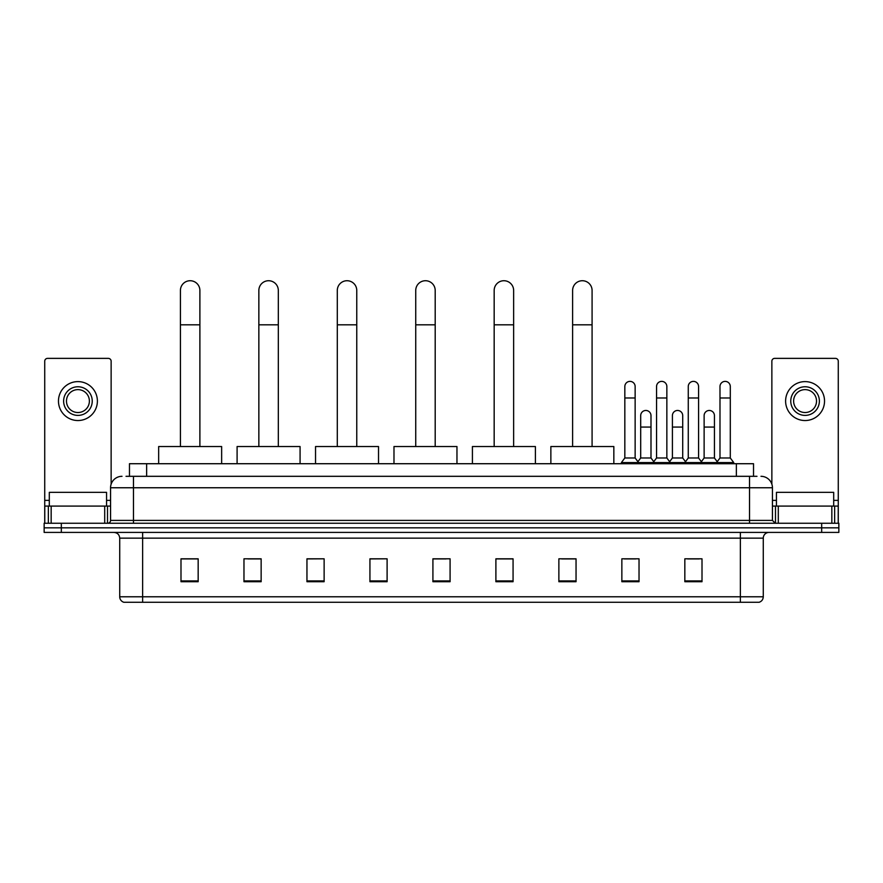 <?xml version="1.0" encoding="UTF-8"?>
<svg xmlns="http://www.w3.org/2000/svg" width="883" height="883" viewBox="0 0 883 883"><rect width="100%" height="100%" fill="white"/><g stroke="black" fill="none" stroke-linecap="round" stroke-linejoin="round"><path stroke-width="1.32" d="M129.47 476.312L129.47 463.718L753.53 463.718L753.53 476.312M126.291 476.312L756.974 476.312M126.026 476.312L133.465 476.312L133.465 487.758L110.563 487.758L110.563 520.396A2.859 2.859 0 0 1 107.704 523.255M122.02 476.312A11.446 11.446 0 0 0 110.563 487.758M760.98 476.312A11.446 11.446 0 0 1 772.437 487.758L772.437 520.396L775.296 523.255M61.324 523.255L44.15 523.255L44.15 527.835L61.324 527.835L44.15 527.835L44.15 532.416L61.324 532.416L61.324 527.835L821.676 527.835L61.324 527.835L61.324 523.255L821.676 523.255L821.676 527.835L838.85 527.835L821.676 527.835L821.676 532.416L61.324 532.416M821.676 532.416L838.85 532.416L838.85 523.255L821.676 523.255M763.276 596.776C763.111 599.524 761.742 601.356 759.148 602.272L740.373 602.272L740.373 596.776L763.276 596.776L763.276 538.144A5.728 5.728 0 0 1 768.994 532.416M740.373 602.272L123.852 602.272A5.728 5.728 0 0 1 119.724 596.776L119.724 538.144C119.393 534.668 117.483 532.758 114.006 532.416M702.007 581.72L702.007 558.818L684.833 558.818L684.833 581.72L702.007 581.72M639.027 581.72L639.027 558.818L621.853 558.818L621.853 581.72L639.027 581.72M576.047 581.72L576.047 558.818L558.873 558.818L558.873 581.72L576.047 581.72M513.067 581.72L513.067 558.818L495.893 558.818L495.893 581.72L513.067 581.72M198.167 581.72L198.167 558.818L180.993 558.818L180.993 581.72L198.167 581.72M261.147 581.72L261.147 558.818L243.973 558.818L243.973 581.72L261.147 581.72M324.127 581.72L324.127 558.818L306.953 558.818L306.953 581.72L324.127 581.72M387.107 581.72L387.107 558.818L369.933 558.818L369.933 581.72L387.107 581.72M450.087 581.72L450.087 558.818L432.913 558.818L432.913 581.72L450.087 581.72M561.731 558.928L576.047 558.928M624.259 558.928L635.705 558.928M687.691 558.928L699.148 558.928M387.107 558.818L369.933 558.928L387.107 558.818M324.127 558.818L306.953 558.928L324.127 558.818M247.98 558.928L261.147 558.928M432.913 558.928L446.081 558.928M198.167 558.928L180.993 558.928M513.067 558.928L495.893 558.928M106.556 506.08L106.556 492.339L49.305 492.339L49.305 506.08M104.702 523.255L104.702 506.08L51.159 506.08L51.159 523.255M111.137 484.182L111.137 361.224A2.859 2.859 0 0 0 108.278 358.366L47.583 358.366A2.859 2.859 0 0 0 44.724 361.224L44.724 506.08L51.159 506.08M104.702 506.08L110.563 506.08M44.724 523.255L44.724 506.08M77.936 386.765A14.316 14.316 0 0 0 63.62 401.081A14.316 14.316 0 0 0 77.936 415.396A14.316 14.316 0 0 0 92.24 401.081A14.316 14.316 0 0 0 77.936 386.765M77.936 389.624A11.446 11.446 0 0 0 66.479 401.081A11.446 11.446 0 0 0 77.936 412.527A11.446 11.446 0 0 0 89.382 401.081A11.446 11.446 0 0 0 77.936 389.624M77.936 420.54A19.47 19.47 0 0 0 97.395 401.081A19.47 19.47 0 0 0 77.936 381.611A19.47 19.47 0 0 0 58.466 401.081A19.47 19.47 0 0 0 77.936 420.54M180.419 446.533L180.419 290.463A9.735 9.735 0 0 1 190.154 280.728A9.735 9.735 0 0 1 199.889 290.463A9.735 9.735 0 0 0 190.154 280.728M199.889 446.533L199.889 290.463M221.644 463.718L221.644 446.533L158.664 446.533L158.664 463.718M258.851 446.533L258.851 290.463A9.735 9.735 0 0 1 268.587 280.728A9.735 9.735 0 0 1 278.322 290.463A9.735 9.735 0 0 0 268.587 280.728M278.322 446.533L278.322 290.463M300.077 463.718L300.077 446.533L237.097 446.533L237.097 463.718M337.295 446.533L337.295 290.463A9.735 9.735 0 0 1 347.03 280.728A9.735 9.735 0 0 1 356.765 290.463A9.735 9.735 0 0 0 347.03 280.728M356.765 446.533L356.765 290.463M378.52 463.718L378.52 446.533L315.54 446.533L315.54 463.718M415.738 446.533L415.738 290.463A9.735 9.735 0 0 1 425.474 280.728A9.735 9.735 0 0 1 435.198 290.463A9.735 9.735 0 0 0 425.474 280.728M435.198 446.533L435.198 290.463M456.964 463.718L456.964 446.533L393.984 446.533L393.984 463.718M494.171 446.533L494.171 290.463A9.735 9.735 0 0 1 503.906 280.728A9.735 9.735 0 0 1 513.641 290.463A9.735 9.735 0 0 0 503.906 280.728M513.641 446.533L513.641 290.463M535.396 463.718L535.396 446.533L472.416 446.533L472.416 463.718M572.614 446.533L572.614 290.463A9.735 9.735 0 0 1 582.35 280.728A9.735 9.735 0 0 1 592.085 290.463A9.735 9.735 0 0 0 582.35 280.728M592.085 446.533L592.085 290.463M613.84 463.718L613.84 446.533L550.86 446.533L550.86 463.718M624.833 397.99L635.142 397.99L635.142 457.99L624.833 457.99L624.833 386.533A5.155 5.155 0 0 1 630.307 381.39A5.155 5.155 0 0 1 635.142 386.533A5.155 5.155 0 0 0 630.307 381.39M624.833 457.99L621.4 462.571L621.4 463.718M635.142 457.99L638.575 462.571L621.4 462.571M656.555 457.99L656.555 397.99L666.853 397.99L666.853 457.99L656.555 457.99L653.111 462.571L638.575 462.571L638.575 463.718M656.555 397.99L656.555 386.533A5.155 5.155 0 0 1 662.029 381.39A5.155 5.155 0 0 1 666.853 386.533A5.155 5.155 0 0 0 662.029 381.39M666.853 457.99L670.296 462.571L653.111 462.571L653.111 463.718M688.265 457.99L688.265 397.99L698.574 397.99L698.574 457.99L688.265 457.99L684.833 462.571L670.296 462.571L670.296 463.718M688.265 397.99L688.265 386.533A5.155 5.155 0 0 1 693.751 381.39A5.155 5.155 0 0 1 698.574 386.533A5.155 5.155 0 0 0 693.751 381.39M698.574 457.99L702.007 462.571L684.833 462.571L684.833 463.718M719.987 457.99L719.987 397.99L730.296 397.99L730.296 457.99L719.987 457.99L716.555 462.571L702.007 462.571L702.007 463.718M719.987 397.99L719.987 386.533A5.155 5.155 0 0 1 725.462 381.39A5.155 5.155 0 0 1 730.296 386.533A5.155 5.155 0 0 0 725.462 381.39M730.296 457.99L733.729 462.571L716.555 462.571L716.555 463.718M733.729 462.571L733.729 463.718M640.694 415.617A5.155 5.155 0 0 1 646.168 410.474A5.155 5.155 0 0 1 650.992 415.617L650.992 427.074L640.694 427.074L640.694 415.617M650.992 427.074L650.992 457.99L640.694 457.99L640.694 427.074M640.694 457.99L637.912 461.688M650.992 457.99L653.773 461.688M672.405 415.617A5.155 5.155 0 0 1 677.89 410.474A5.155 5.155 0 0 1 682.714 415.617L682.714 427.074L672.405 427.074L672.405 415.617M682.714 427.074L682.714 457.99L672.405 457.99L672.405 427.074M672.405 457.99L669.634 461.688M682.714 457.99L685.495 461.688M704.126 415.617A5.155 5.155 0 0 1 709.601 410.474A5.155 5.155 0 0 1 714.435 415.617L714.435 427.074L704.126 427.074L704.126 415.617M714.435 427.074L714.435 457.99L704.126 457.99L704.126 427.074M704.126 457.99L701.356 461.688M714.435 457.99L717.217 461.688M831.841 523.255L831.841 506.08L778.298 506.08L778.298 523.255M831.841 506.08L838.276 506.08L838.276 361.224A2.859 2.859 0 0 0 835.417 358.366L774.722 358.366A2.859 2.859 0 0 0 771.863 361.224L771.863 484.182M772.437 506.08L778.298 506.08M838.276 506.08L838.276 523.255M805.064 386.765A14.316 14.316 0 0 0 790.76 401.081A14.316 14.316 0 0 0 805.064 415.396A14.316 14.316 0 0 0 819.38 401.081A14.316 14.316 0 0 0 805.064 386.765M805.064 389.624A11.446 11.446 0 0 0 793.618 401.081A11.446 11.446 0 0 0 805.064 412.527A11.446 11.446 0 0 0 816.521 401.081A11.446 11.446 0 0 0 805.064 389.624M805.064 420.54A19.47 19.47 0 0 0 824.534 401.081A19.47 19.47 0 0 0 805.064 381.611A19.47 19.47 0 0 0 785.605 401.081A19.47 19.47 0 0 0 805.064 420.54M833.695 506.08L833.695 492.339L776.444 492.339L776.444 506.08M146.644 476.312L146.644 463.718M736.356 476.312L736.356 463.718M133.465 523.255L133.465 520.396L772.437 520.396M110.563 520.396L133.465 520.396L133.465 487.758L749.535 487.758L749.535 523.255M772.437 487.758L749.535 487.758L749.535 476.312M740.373 532.416L740.373 538.144L119.724 538.144M763.276 538.144L740.373 538.144L740.373 596.776L142.627 596.776L142.627 602.272M119.724 596.776L142.627 596.776L142.627 532.416M450.087 580.926L432.913 580.926M387.107 580.926L369.933 580.926M324.127 580.926L306.953 580.926M261.147 580.926L243.973 580.926M198.167 580.926L180.993 580.926M513.067 580.926L495.893 580.926M576.047 580.926L558.873 580.926M639.027 580.926L621.853 580.926M702.007 580.926L684.833 580.926M110.563 500.363L106.556 500.363M49.305 500.363L44.724 500.363M107.516 506.08L107.516 523.255M44.768 506.08L44.768 523.255M48.344 523.255L48.344 506.08M180.419 324.812L199.889 324.812M258.851 324.812L278.322 324.812M337.295 324.812L356.765 324.812M415.738 324.812L435.198 324.812M494.171 324.812L513.641 324.812M572.614 324.812L592.085 324.812M838.276 500.363L833.695 500.363M776.444 500.363L772.437 500.363M838.232 523.255L838.232 506.08M834.656 506.08L834.656 523.255M775.484 523.255L775.484 506.08M635.142 397.99L635.142 386.533M666.853 397.99L666.853 386.533M698.574 397.99L698.574 386.533M730.296 397.99L730.296 386.533"/></g></svg>
